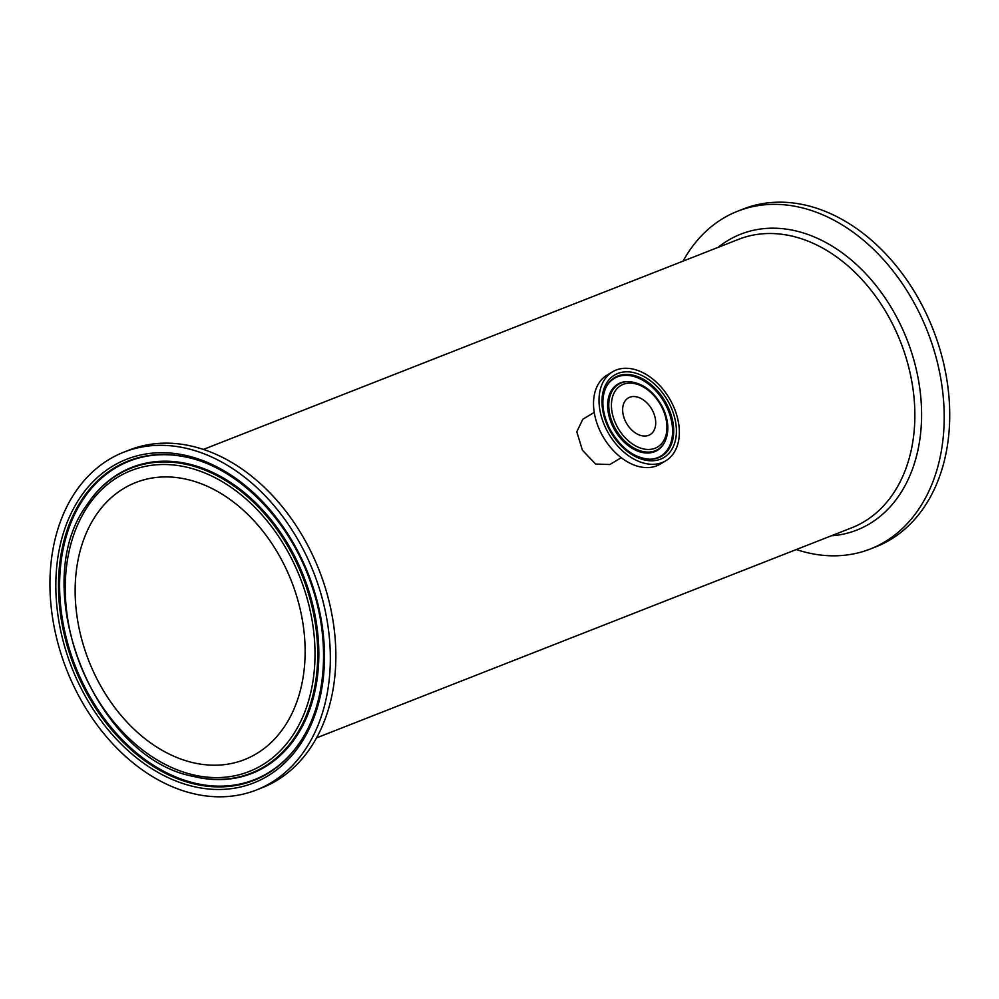 <?xml version="1.0" encoding="UTF-8"?>
<svg xmlns="http://www.w3.org/2000/svg" width="999" height="999" viewBox="0 0 999 999"><rect width="100%" height="100%" fill="white"/><g stroke="black" fill="none" stroke-linecap="round" stroke-linejoin="round"><path stroke-width="1.5" d="M665.759 460.801L660.264 464.085A51.848 35.09 -120.8 0 1 600.786 432.492A51.848 35.09 -120.8 0 1 607.117 375.062L612.599 371.778A51.848 35.09 -120.8 0 1 669.318 398.301A51.848 35.09 -120.8 0 1 665.759 460.801A51.848 35.09 -120.8 0 1 606.281 429.208A51.848 35.09 -120.8 0 1 612.599 371.778M621.278 457.704L609.852 464.523L595.591 464.036L582.405 450.199L576.798 431.818L582.817 419.23L594.23 412.412M652.734 410.976A21.354 14.448 -120.8 0 1 650.124 434.615A21.354 14.448 -120.8 0 1 626.773 423.701A21.354 14.448 -120.8 0 1 628.246 397.964A21.354 14.448 -120.8 0 1 652.734 410.976M796.29 549.55A181.456 132.742 -111.4 0 0 870.316 549L875.823 546.84A181.456 132.742 -111.4 0 0 933.078 329.42A181.456 132.742 -111.4 0 0 743.219 209.016L737.699 211.189A181.456 132.742 -111.4 0 0 683.066 261.139M870.316 549A181.456 132.742 -111.4 0 0 927.559 331.593A181.456 132.742 -111.4 0 0 737.699 211.189M75.462 689.547A181.456 132.742 68.6 0 1 123.839 452.16A181.456 132.742 68.6 0 1 313.698 572.564A181.456 132.742 68.6 0 1 256.443 789.972A181.456 132.742 68.6 0 1 75.462 689.547M123.963 488.324A148.826 108.866 68.6 0 1 135.764 482.529A148.826 108.866 68.6 0 1 291.483 581.281A148.826 108.866 68.6 0 1 244.518 759.602A148.826 108.866 68.6 0 1 92.27 669.13A148.826 108.866 68.6 0 1 123.963 488.324M123.839 452.16L129.358 450A181.456 132.742 68.6 0 1 319.218 570.404A181.456 132.742 68.6 0 1 261.963 787.811L256.443 789.972M661.925 407.367A35.827 24.251 -120.8 0 1 641.608 448.426A35.827 24.251 -120.8 0 1 614.023 393.082A35.827 24.251 -120.8 0 1 661.925 407.367M628.908 381.606A38.074 25.774 59.2 0 0 616.121 430.057A38.074 25.774 59.2 0 0 664.847 441.783C669.467 431.655 668.706 420.129 662.562 407.192C654.02 391.433 642.794 382.904 628.908 381.606L628.059 381.581A38.561 26.099 -120.8 0 1 628.483 381.593M664.647 442.17A38.561 26.099 -120.8 0 1 664.46 442.545A38.561 26.099 -120.8 0 1 613.036 426.898A38.561 26.099 -120.8 0 1 628.059 381.581M608.691 428.259A48.039 32.517 59.2 0 0 672.926 447.415A48.039 32.517 59.2 0 0 635.926 373.201A48.039 32.517 59.2 0 0 608.691 428.259M606.243 386.85A45.792 30.994 -120.8 0 1 667.307 405.444A45.792 30.994 -120.8 0 1 649.475 459.253C633.441 457.842 620.067 447.452 609.34 428.096C601.91 412.125 600.886 398.376 606.243 386.85M606.056 387.237A45.305 30.669 -120.8 0 1 666.258 406.006A45.305 30.669 -120.8 0 1 649.05 459.24M203.371 449.438L738.561 239.348A154.92 113.324 68.6 0 1 893.081 325.1A154.92 113.324 68.6 0 1 851.772 527.772L316.596 737.861M831.243 535.826A158.941 116.259 -111.4 0 0 899.25 322.153A158.941 116.259 -111.4 0 0 718.031 247.415M80.27 686.675A173.838 127.16 -111.4 0 0 312.025 722.539A173.838 127.16 -111.4 0 0 178.122 453.983A173.838 127.16 -111.4 0 0 80.27 686.675M82.642 685.451A171.591 125.524 68.6 0 1 72.802 515.959A171.591 125.524 68.6 0 1 188.474 457.604C239.298 469.068 289.598 520.516 310.901 583.254C331.131 639.934 326.748 702.884 300.125 742.007A171.591 125.524 68.6 0 1 82.642 685.451M300.337 741.695A171.104 125.162 68.6 0 1 83.691 684.977A171.104 125.162 68.6 0 1 73.789 516.158A171.104 125.162 68.6 0 1 188.848 457.692M292.295 560.077A161.626 118.232 68.6 0 1 201.311 776.41A161.626 118.232 68.6 0 1 76.823 526.723A161.626 118.232 68.6 0 1 292.295 560.077M294.655 558.853A163.873 119.868 -111.4 0 0 86.963 504.845C26.386 585.776 94.118 758.341 193.581 776.448A163.873 119.868 -111.4 0 0 304.046 720.716A163.873 119.868 -111.4 0 0 294.655 558.853M87.175 504.52A164.36 120.23 68.6 0 1 87.388 504.208A164.36 120.23 68.6 0 1 295.704 558.379A164.36 120.23 68.6 0 1 305.132 720.729A164.36 120.23 68.6 0 1 194.33 776.623A164.36 120.23 68.6 0 1 193.956 776.535M664.847 441.783L664.46 442.545M193.581 776.448L194.33 776.623M86.963 504.845L87.388 504.208"/></g></svg>
